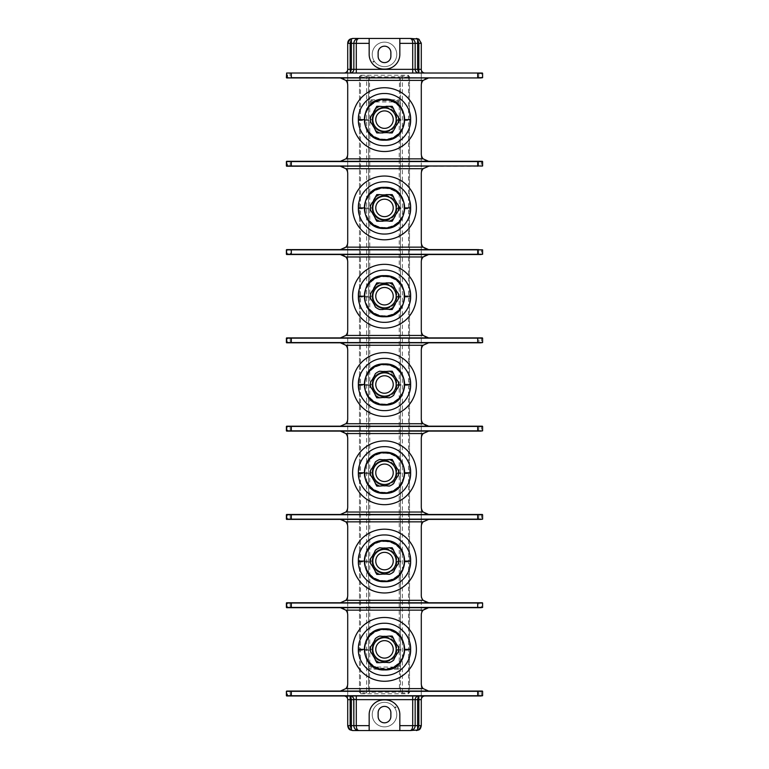 <?xml version="1.0" encoding="UTF-8"?>
<svg xmlns="http://www.w3.org/2000/svg" width="769" height="769" viewBox="0 0 769 769"><rect width="100%" height="100%" fill="white"/><g stroke="black" fill="none" stroke-linecap="round" stroke-linejoin="round"><path stroke-width="0.58" stroke-dasharray="3.85 2.88" d="M370.571 298.728L372.513 301.429A13.073 13.073 0 0 0 373.984 303.976L375.359 307.014M372.234 290.826L372.513 290.99A13.073 13.073 0 0 1 373.984 288.442L373.705 288.279M385.971 282.896L385.971 283.223A13.073 13.073 0 0 0 383.029 283.223L379.713 282.896M389.287 309.523L385.971 309.196A13.073 13.073 0 0 1 383.029 309.196L383.029 309.523M372.83 296.209A11.67 11.67 0 0 0 384.5 307.879A11.67 11.67 0 0 0 396.17 296.209A11.67 11.67 0 0 0 384.5 284.54A11.67 11.67 0 0 0 372.83 296.209A11.67 11.67 0 0 0 384.5 307.879A11.67 11.67 0 0 0 396.17 296.209A11.67 11.67 0 0 0 384.5 284.54A11.67 11.67 0 0 0 372.83 296.209A11.67 11.67 0 0 0 384.5 307.879A11.67 11.67 0 0 0 396.17 296.209A11.67 11.67 0 0 0 384.5 284.54A11.67 11.67 0 0 0 372.83 296.209M398.429 293.7L396.487 290.99A13.073 13.073 0 0 0 395.016 288.442L393.641 285.405M396.766 301.592L396.487 301.429A13.073 13.073 0 0 1 395.016 303.976L395.295 304.139M352.615 296.209A31.885 31.885 0 0 0 384.5 328.094A31.885 31.885 0 0 0 416.385 296.209A31.885 31.885 0 0 0 384.5 264.325A31.885 31.885 0 0 0 352.615 296.209M286.645 77.938L340.359 77.938A7.354 7.354 0 0 1 347.713 85.292L347.713 69.354A3.682 3.682 0 0 1 344.031 73.026L482.355 73.026L478.674 73.026L481.375 73.276L481.375 77.688L478.924 77.688L482.355 77.938L428.641 77.938A7.354 7.354 0 0 0 421.287 85.292L421.287 69.354A3.682 3.682 0 0 0 424.969 73.026M290.326 166.229L286.577 165.979L290.076 165.979L290.326 161.317L286.395 161.567L290.076 161.567L286.577 161.567L286.645 166.229L340.359 166.229A7.354 7.354 0 0 1 347.713 173.583L347.713 153.963A7.354 7.354 0 0 1 340.359 161.317L286.645 161.317L287.846 161.317L287.625 165.979L286.395 165.979L286.645 161.317M478.674 254.52L478.674 249.608L482.605 249.858L478.924 249.858L481.375 249.858L481.375 254.27L478.924 254.27L482.355 254.52L340.359 254.52A7.354 7.354 0 0 1 347.713 261.873L347.713 242.254A7.354 7.354 0 0 1 340.359 249.608L286.645 249.608L290.076 249.858L286.577 249.858L286.577 254.27L290.076 254.27L286.395 254.27L286.645 249.608M286.645 342.811L340.359 342.811A7.354 7.354 0 0 1 347.713 350.164L347.713 330.545A7.354 7.354 0 0 1 340.359 337.899L286.645 337.899L287.625 338.149L287.625 342.561L286.395 342.561L286.395 338.149L286.577 342.561L290.076 342.561L287.846 342.811L290.326 342.811L290.076 338.149L286.645 337.899M286.645 431.101L340.359 431.101A7.354 7.354 0 0 1 347.713 438.455L347.713 418.836A7.354 7.354 0 0 1 340.359 426.189L286.645 426.189L287.625 426.439L287.625 430.851L286.395 430.851L286.395 426.439L286.577 430.851L290.076 430.851L287.846 431.101L290.326 431.101L290.076 426.439L286.645 426.189M286.645 519.392L340.359 519.392A7.354 7.354 0 0 1 347.713 526.746L347.713 507.127A7.354 7.354 0 0 1 340.359 514.48L286.645 514.48L287.625 514.73L287.625 519.142L286.395 519.142L286.395 514.73L286.577 519.142L290.076 519.142L287.846 519.392L290.326 519.392L290.076 514.73L286.645 514.48M286.645 607.683L340.359 607.683A7.354 7.354 0 0 1 347.713 615.037L347.713 595.417A7.354 7.354 0 0 1 340.359 602.771L286.645 602.771L287.625 603.021L287.625 607.433L286.395 607.433L286.395 603.021L286.577 607.433L290.076 607.433L287.846 607.683L290.326 607.683L290.076 603.021L286.645 602.771M286.645 695.974L344.031 695.974A3.682 3.682 0 0 1 347.713 699.646L347.713 683.708A7.354 7.354 0 0 1 340.359 691.062L286.645 691.062L287.625 691.312L287.625 695.724L286.395 695.724L286.395 691.312L286.577 695.724L290.076 695.724L287.846 695.974L290.326 695.974L290.076 691.312L286.645 691.062M347.713 725.648L347.713 43.352A4.902 4.902 0 0 1 352.615 38.45L416.385 38.45A4.902 4.902 0 0 1 421.287 43.352L421.287 725.648A4.902 4.902 0 0 1 416.385 730.55L352.615 730.55A4.902 4.902 0 0 1 347.713 725.648M290.326 73.026L286.577 73.276L286.577 77.688L290.076 77.688L290.076 73.276L287.625 73.276L287.625 77.688L286.395 77.688L286.395 73.276L290.326 73.026L286.645 73.026L350.164 73.026M482.355 73.026L482.605 77.688L482.355 73.026L478.924 73.276L478.674 77.938L482.211 77.938M415.875 71.536L415.462 70.815M353.846 69.354L353.759 70.142M396.766 54.388A12.266 12.266 0 0 1 384.5 66.653A12.266 12.266 0 0 1 372.234 54.388A12.266 12.266 0 0 1 384.5 42.132A12.266 12.266 0 0 1 396.766 54.388A12.266 12.266 0 0 1 384.5 66.653A12.266 12.266 0 0 1 372.234 54.388A12.266 12.266 0 0 1 384.5 42.132A12.266 12.266 0 0 1 396.766 54.388M368.562 77.948L369.543 78.034L369.783 76.813L368.562 77.544A1.23 1.221 -0 0 1 369.783 76.323L360.709 76.044L359.488 77.285L360.469 77.285L360.709 75.237L359.488 76.467L359.488 692.533L360.709 693.763L408.291 693.763L409.512 692.533L409.512 76.467L408.291 75.237L408.531 77.265L409.512 77.285L409.512 692.533M360.709 75.237L408.291 75.237M396.766 714.612A12.266 12.266 0 0 0 384.5 702.347A12.266 12.266 0 0 0 372.234 714.612A12.266 12.266 0 0 0 384.5 726.868A12.266 12.266 0 0 0 396.766 714.612A12.266 12.266 0 0 0 384.5 702.347A12.266 12.266 0 0 0 372.234 714.612A12.266 12.266 0 0 0 384.5 726.868A12.266 12.266 0 0 0 396.766 714.612M482.355 695.974L424.969 695.974A3.682 3.682 0 0 0 421.287 699.646L421.287 683.708A7.354 7.354 0 0 0 428.641 691.062L482.355 691.062L482.355 695.974L482.605 691.312L478.924 691.312L482.355 691.062M352.615 649.372A31.885 31.885 0 0 0 384.5 681.257A31.885 31.885 0 0 0 416.385 649.372A31.885 31.885 0 0 0 384.5 617.488A31.885 31.885 0 0 0 352.615 649.372M482.355 607.683L478.924 607.433L478.924 603.021L481.375 603.021L481.375 607.433L478.674 607.683L482.605 607.433L482.355 602.771L478.674 602.771L482.423 603.021L482.355 607.683L428.641 607.683A7.354 7.354 0 0 0 421.287 615.037L421.287 595.417A7.354 7.354 0 0 0 428.641 602.771L482.211 602.771M287.846 602.771L290.326 602.771L287.846 602.771M482.211 514.48L428.641 514.48A7.354 7.354 0 0 1 421.287 507.127L421.287 526.746A7.354 7.354 0 0 1 428.641 519.392L482.355 519.392L482.605 514.73L482.605 519.142L478.924 519.142L482.355 519.392M482.211 426.189L428.641 426.189A7.354 7.354 0 0 1 421.287 418.836L421.287 438.455A7.354 7.354 0 0 1 428.641 431.101L482.355 431.101L482.605 426.439L482.605 430.851L478.924 430.851L482.355 431.101M482.211 337.899L428.641 337.899A7.354 7.354 0 0 1 421.287 330.545L421.287 350.164A7.354 7.354 0 0 1 428.641 342.811L482.355 342.811L482.605 338.149L482.423 342.561L478.674 342.811L482.211 342.811M482.605 254.27L482.355 249.608L428.641 249.608A7.354 7.354 0 0 1 421.287 242.254L421.287 261.873A7.354 7.354 0 0 1 428.641 254.52M482.211 161.317L428.641 161.317A7.354 7.354 0 0 1 421.287 153.963L421.287 173.583A7.354 7.354 0 0 1 428.641 166.229L482.355 166.229L478.674 166.229L482.605 165.979L482.605 161.567L482.605 165.979L478.924 165.979L482.211 166.229M399.832 38.45L399.832 54.388A14.717 14.717 0 0 1 385.115 69.104L383.885 69.104A14.717 14.717 0 0 1 369.168 54.388L369.168 38.45M390.873 56.233L390.873 52.552A6.373 6.373 0 0 0 384.5 46.178A6.373 6.373 0 0 0 378.127 52.552L378.127 56.233A6.373 6.373 0 0 0 384.5 62.606A6.373 6.373 0 0 0 390.873 56.233M415.154 699.646L415.241 698.858M369.168 730.55L369.168 714.612A14.717 14.717 0 0 1 383.885 699.896L385.115 699.896A14.717 14.717 0 0 1 399.832 714.612L399.832 730.55M353.125 697.464L353.538 698.185M378.127 712.767L378.127 716.448A6.373 6.373 0 0 0 384.5 722.822A6.373 6.373 0 0 0 390.873 716.448L390.873 712.767A6.373 6.373 0 0 0 384.5 706.394A6.373 6.373 0 0 0 378.127 712.767M481.154 691.062L481.375 695.724L478.924 695.724L478.674 691.062L482.211 691.062M287.846 691.062L290.326 691.062L287.846 691.062M340.359 607.683L428.641 607.683M352.615 561.082A31.885 31.885 0 0 0 384.5 592.966A31.885 31.885 0 0 0 416.385 561.082A31.885 31.885 0 0 0 384.5 529.197A31.885 31.885 0 0 0 352.615 561.082M287.846 514.48L290.326 514.48L287.846 514.48M428.641 514.48L340.359 514.48M482.355 514.48L481.375 514.73L481.375 519.142L478.674 519.392L482.211 519.392M352.615 472.791A31.885 31.885 0 0 0 384.5 504.675A31.885 31.885 0 0 0 416.385 472.791A31.885 31.885 0 0 0 384.5 440.906A31.885 31.885 0 0 0 352.615 472.791M287.846 426.189L290.326 426.189L287.846 426.189M482.355 426.189L481.375 426.439L481.375 430.851L478.674 431.101L482.211 431.101M352.615 384.5A31.885 31.885 0 0 0 384.5 416.385A31.885 31.885 0 0 0 416.385 384.5A31.885 31.885 0 0 0 384.5 352.615A31.885 31.885 0 0 0 352.615 384.5M287.846 337.899L290.326 337.899L287.846 337.899M428.641 337.899L340.359 337.899M482.355 337.899L481.375 338.149L481.375 342.561L478.924 342.561L478.924 338.149L481.154 337.899M340.359 342.811L428.641 342.811M482.605 342.561L478.674 342.811M372.83 384.5A11.67 11.67 0 0 1 384.5 372.83A11.67 11.67 0 0 1 396.17 384.5A11.67 11.67 0 0 0 384.5 372.83A11.67 11.67 0 0 0 372.83 384.5A11.67 11.67 0 0 0 384.5 396.17A11.67 11.67 0 0 0 396.17 384.5A11.67 11.67 0 0 0 384.5 372.83A11.67 11.67 0 0 0 372.83 384.5A11.67 11.67 0 0 0 384.5 396.17A11.67 11.67 0 0 0 396.17 384.5A11.67 11.67 0 0 1 384.5 396.17A11.67 11.67 0 0 1 372.83 384.5M370.571 387.018L372.513 389.72A13.073 13.073 0 0 0 373.984 392.267L375.359 395.304M375.359 373.696L373.984 376.733A13.073 13.073 0 0 0 372.513 379.28L370.571 381.982M389.287 371.187L385.971 371.514A13.073 13.073 0 0 0 383.029 371.514L379.713 371.187M389.287 397.813L385.971 397.486A13.073 13.073 0 0 1 383.029 397.486L379.713 397.813M398.429 381.982L396.487 379.28A13.073 13.073 0 0 0 395.016 376.733L393.641 373.696M393.641 395.304L395.016 392.267A13.073 13.073 0 0 0 396.487 389.72L398.429 387.018M372.83 472.791A11.67 11.67 0 0 1 384.5 461.121A11.67 11.67 0 0 1 396.17 472.791A11.67 11.67 0 0 0 384.5 461.121A11.67 11.67 0 0 0 372.83 472.791A11.67 11.67 0 0 0 384.5 484.46A11.67 11.67 0 0 0 396.17 472.791A11.67 11.67 0 0 0 384.5 461.121A11.67 11.67 0 0 0 372.83 472.791A11.67 11.67 0 0 0 384.5 484.46A11.67 11.67 0 0 0 396.17 472.791A11.67 11.67 0 0 1 384.5 484.46A11.67 11.67 0 0 1 372.83 472.791M370.571 475.3L372.513 478.01A13.073 13.073 0 0 0 373.984 480.558L375.359 483.595M375.359 461.986L373.984 465.024A13.073 13.073 0 0 0 372.513 467.571L370.571 470.272M389.287 459.478L385.971 459.804A13.073 13.073 0 0 0 383.029 459.804L379.713 459.478M389.287 486.104L385.971 485.777A13.073 13.073 0 0 1 383.029 485.777L379.713 486.104M398.429 470.272L396.487 467.571A13.073 13.073 0 0 0 395.016 465.024L393.641 461.986M393.641 483.595L395.016 480.558A13.073 13.073 0 0 0 396.487 478.01L398.429 475.3M340.359 519.392L428.641 519.392M372.83 561.082A11.67 11.67 0 0 1 384.5 549.402A11.67 11.67 0 0 1 396.17 561.082A11.67 11.67 0 0 0 384.5 549.402A11.67 11.67 0 0 0 372.83 561.082A11.67 11.67 0 0 0 384.5 572.751A11.67 11.67 0 0 0 396.17 561.082A11.67 11.67 0 0 0 384.5 549.402A11.67 11.67 0 0 0 372.83 561.082A11.67 11.67 0 0 0 384.5 572.751A11.67 11.67 0 0 0 396.17 561.082A11.67 11.67 0 0 1 384.5 572.751A11.67 11.67 0 0 1 372.83 561.082M370.571 563.59L372.513 566.301A13.073 13.073 0 0 0 373.984 568.849L375.359 571.886M375.359 550.277L373.984 553.315A13.073 13.073 0 0 0 372.513 555.862L370.571 558.563M389.287 547.768L385.971 548.095A13.073 13.073 0 0 0 383.029 548.095L379.713 547.768M389.287 574.395L385.971 574.068A13.073 13.073 0 0 1 383.029 574.068L379.713 574.395M398.429 558.563L396.487 555.862A13.073 13.073 0 0 0 395.016 553.315L393.641 550.277M393.641 571.886L395.016 568.849A13.073 13.073 0 0 0 396.487 566.301L398.429 563.59M287.846 254.52L290.326 254.52L290.326 249.608L287.625 249.858L287.846 254.52M286.645 254.52L340.359 254.52M428.641 249.608L340.359 249.608M352.615 207.918A31.885 31.885 0 0 0 384.5 239.803A31.885 31.885 0 0 0 416.385 207.918A31.885 31.885 0 0 0 384.5 176.034A31.885 31.885 0 0 0 352.615 207.918M478.674 166.229L478.674 161.317L481.375 161.567L481.154 166.229M428.641 161.317L340.359 161.317M352.615 119.628A31.885 31.885 0 0 0 384.5 151.512A31.885 31.885 0 0 0 416.385 119.628A31.885 31.885 0 0 0 384.5 87.743A31.885 31.885 0 0 0 352.615 119.628M286.395 77.688L290.326 77.938M482.355 77.938L478.674 77.938M340.359 77.938L428.641 77.938M372.83 119.628A11.67 11.67 0 0 1 384.5 107.958A11.67 11.67 0 0 1 396.17 119.628A11.67 11.67 0 0 0 384.5 107.958A11.67 11.67 0 0 0 372.83 119.628A11.67 11.67 0 0 0 384.5 131.307A11.67 11.67 0 0 0 396.17 119.628A11.67 11.67 0 0 0 384.5 107.958A11.67 11.67 0 0 0 372.83 119.628A11.67 11.67 0 0 0 384.5 131.307A11.67 11.67 0 0 0 396.17 119.628A11.67 11.67 0 0 1 384.5 131.307A11.67 11.67 0 0 1 372.83 119.628M370.571 122.146L372.513 124.847A13.073 13.073 0 0 0 373.984 127.394L375.359 130.432M372.234 114.245L372.513 114.408A13.073 13.073 0 0 1 373.984 111.861L373.705 111.697M385.971 106.314L385.971 106.641A13.073 13.073 0 0 0 383.029 106.641L379.713 106.314M389.287 132.941L385.971 132.614A13.073 13.073 0 0 1 383.029 132.614L383.029 132.941M398.429 117.119L396.487 114.408A13.073 13.073 0 0 0 395.016 111.861L393.641 108.823M396.766 125.011L396.487 124.847A13.073 13.073 0 0 1 395.016 127.394L395.295 127.558M340.359 166.229L428.641 166.229M372.83 207.918A11.67 11.67 0 0 1 384.5 196.249A11.67 11.67 0 0 1 396.17 207.918A11.67 11.67 0 0 0 384.5 196.249A11.67 11.67 0 0 0 372.83 207.918A11.67 11.67 0 0 0 384.5 219.598A11.67 11.67 0 0 0 396.17 207.918A11.67 11.67 0 0 0 384.5 196.249A11.67 11.67 0 0 0 372.83 207.918A11.67 11.67 0 0 0 384.5 219.598A11.67 11.67 0 0 0 396.17 207.918A11.67 11.67 0 0 1 384.5 219.598A11.67 11.67 0 0 1 372.83 207.918M370.571 210.437L372.513 213.138A13.073 13.073 0 0 0 373.984 215.685L375.359 218.723M372.234 202.535L372.513 202.699A13.073 13.073 0 0 1 373.984 200.151L373.705 199.988M385.971 194.605L385.971 194.932A13.073 13.073 0 0 0 383.029 194.932L379.713 194.605M389.287 221.232L385.971 220.905A13.073 13.073 0 0 1 383.029 220.905L383.029 221.232M398.429 205.41L396.487 202.699A13.073 13.073 0 0 0 395.016 200.151L393.641 197.114M396.766 213.301L396.487 213.138A13.073 13.073 0 0 1 395.016 215.685L395.295 215.849M372.83 649.372A11.67 11.67 0 0 1 384.5 637.693A11.67 11.67 0 0 1 396.17 649.372A11.67 11.67 0 0 0 384.5 637.693A11.67 11.67 0 0 0 372.83 649.372A11.67 11.67 0 0 0 384.5 661.042A11.67 11.67 0 0 0 396.17 649.372A11.67 11.67 0 0 0 384.5 637.693A11.67 11.67 0 0 0 372.83 649.372A11.67 11.67 0 0 0 384.5 661.042A11.67 11.67 0 0 0 396.17 649.372A11.67 11.67 0 0 1 384.5 661.042A11.67 11.67 0 0 1 372.83 649.372M370.571 651.881L372.513 654.592A13.073 13.073 0 0 0 373.984 657.139L375.359 660.177M375.359 638.568L373.984 641.606A13.073 13.073 0 0 0 372.513 644.153L370.571 646.854M389.287 636.059L385.971 636.386A13.073 13.073 0 0 0 383.029 636.386L379.713 636.059M389.287 662.686L385.971 662.359A13.073 13.073 0 0 1 383.029 662.359L379.713 662.686M398.429 646.854L396.487 644.153A13.073 13.073 0 0 0 395.016 641.606L393.641 638.568M393.641 660.177L395.016 657.139A13.073 13.073 0 0 0 396.487 654.592L398.429 651.881M360.709 693.763L360.469 691.735L359.488 691.716L360.709 692.956L366.592 692.956L369.783 692.677L369.543 690.966L368.562 691.052L369.783 692.187L399.217 692.187L400.438 691.052L399.457 690.966L399.217 692.677L402.408 692.956L408.291 692.956L409.512 691.716L408.531 691.716L408.291 693.763M409.512 76.467L409.512 77.285L408.291 76.044L399.217 76.323L399.457 78.034L400.438 77.948L399.217 76.813L369.783 76.813L369.783 76.323M359.488 692.533L359.488 76.467M359.488 77.179L360.469 77.265L360.469 691.735L359.488 691.821M360.469 691.735L366.592 691.735L366.592 77.265L368.562 77.544L368.562 691.456A1.23 1.221 -0 0 0 369.783 692.677M366.592 692.956L366.592 691.735L368.562 691.052M371.014 101.96L369.783 103.19L369.783 665.81L368.562 665.81L368.562 690.947L369.543 690.947L369.543 668.742L371.014 669.241L371.014 668.261L397.986 668.261L400.438 665.81L400.438 103.19L397.986 100.739L371.014 100.739L368.562 103.19L368.562 665.81L371.014 668.261L371.014 667.04L397.986 667.04L399.217 665.81L399.217 103.19L397.986 101.96L371.014 101.96L371.014 99.759L369.543 100.258L368.562 103.19L368.562 78.053L400.438 77.948M368.562 666.858L369.543 668.742M397.986 667.04L397.986 669.241L399.457 668.742L400.438 666.858L400.438 690.947L399.457 690.947L399.457 668.742M397.986 669.241L371.014 669.241M400.438 691.052L400.438 77.544L400.438 103.19L399.217 103.19M400.438 665.81L400.438 666.858L400.438 665.81L399.217 665.81M402.408 692.956L402.408 691.735L400.438 691.456A1.23 1.221 180 0 1 399.217 692.677M409.512 691.821L402.408 691.735L402.408 77.265L400.438 77.544A1.23 1.221 180 0 0 399.217 76.323M408.531 691.735L408.531 77.265L409.512 77.179M400.438 102.142L399.457 100.258L397.986 99.759L371.014 99.759M384.5 106.997C392.2 107.766 396.41 111.976 397.131 119.628C396.41 127.289 392.2 131.499 384.5 132.258C391.815 131.595 396.016 127.673 397.102 120.483C396.794 112.37 392.594 107.881 384.5 106.997C376.406 107.881 372.206 112.37 371.898 120.483C372.984 127.673 377.185 131.595 384.5 132.258C376.8 131.499 372.59 127.289 371.869 119.628C372.59 111.976 376.8 107.766 384.5 106.997M397.102 120.483L410.608 120.483C410.819 133.008 398.9 146.062 384.5 145.745C370.091 146.062 358.181 132.999 358.392 120.483L371.898 120.483M410.608 120.483C411.665 107.17 399.486 93.203 384.5 93.51C369.514 93.203 357.335 107.17 358.392 120.483M384.5 195.288C392.2 196.057 396.41 200.267 397.131 207.918C396.41 215.58 392.2 219.78 384.5 220.549C391.815 219.886 396.016 215.964 397.102 208.774C396.794 200.661 392.594 196.162 384.5 195.288C376.406 196.172 372.206 200.661 371.898 208.774C372.984 215.964 377.185 219.886 384.5 220.549C376.8 219.78 372.59 215.58 371.869 207.918C372.59 200.267 376.8 196.057 384.5 195.288M397.102 208.774L410.608 208.774C410.819 221.299 398.9 234.353 384.5 234.036C370.091 234.353 358.181 221.289 358.392 208.774L371.898 208.774M410.608 208.774C411.665 195.461 399.486 181.494 384.5 181.801C369.514 181.494 357.335 195.461 358.392 208.774M384.5 283.578C392.2 284.347 396.41 288.558 397.131 296.209C396.41 303.861 392.2 308.071 384.5 308.84C391.815 308.177 396.016 304.255 397.102 297.065C396.794 288.952 392.594 284.453 384.5 283.578C376.406 284.453 372.206 288.952 371.898 297.065C372.984 304.255 377.185 308.177 384.5 308.84C376.8 308.071 372.59 303.861 371.869 296.209C372.59 288.558 376.8 284.347 384.5 283.578M397.102 297.065L410.608 297.065C410.819 309.59 398.9 322.644 384.5 322.326C370.091 322.644 358.181 309.58 358.392 297.065L371.898 297.065M410.608 297.065C411.665 283.751 399.486 269.784 384.5 270.092C369.514 269.784 357.335 283.751 358.392 297.065M384.5 371.869C392.2 372.638 396.41 376.848 397.131 384.5C396.41 392.152 392.2 396.362 384.5 397.131C391.815 396.468 396.016 392.546 397.102 385.356C396.794 377.243 392.594 372.744 384.5 371.869C376.406 372.744 372.206 377.243 371.898 385.356C372.984 392.546 377.185 396.468 384.5 397.131C376.8 396.362 372.59 392.152 371.869 384.5C372.59 376.848 376.8 372.638 384.5 371.869M397.102 385.356L410.608 385.356C410.819 397.881 398.9 410.934 384.5 410.617C370.091 410.934 358.181 397.871 358.392 385.356L371.898 385.356M410.608 385.356C411.665 372.042 399.486 358.075 384.5 358.383C369.514 358.075 357.335 372.042 358.392 385.356M384.5 460.16C392.2 460.929 396.41 465.139 397.131 472.791C396.41 480.442 392.2 484.653 384.5 485.422C391.815 484.758 396.016 480.836 397.102 473.646C396.794 465.533 392.594 461.035 384.5 460.16C376.406 461.035 372.206 465.533 371.898 473.646C372.984 480.836 377.185 484.758 384.5 485.422C376.8 484.653 372.59 480.442 371.869 472.791C372.59 465.139 376.8 460.929 384.5 460.16M397.102 473.646L410.608 473.646C410.819 486.171 398.9 499.225 384.5 498.908C370.091 499.225 358.181 486.162 358.392 473.646L371.898 473.646M410.608 473.646C411.665 460.333 399.486 446.366 384.5 446.674C369.514 446.366 357.335 460.333 358.392 473.646M384.5 548.451C392.2 549.22 396.41 553.42 397.131 561.082C396.41 568.733 392.2 572.943 384.5 573.712C391.815 573.049 396.016 569.127 397.102 561.937C396.794 553.824 392.594 549.326 384.5 548.451C376.406 549.326 372.206 553.824 371.898 561.937C372.984 569.127 377.185 573.049 384.5 573.712C376.8 572.943 372.59 568.733 371.869 561.082C372.59 553.42 376.8 549.22 384.5 548.451M397.102 561.937L410.608 561.937C410.819 574.462 398.9 587.516 384.5 587.199C370.091 587.516 358.181 574.453 358.392 561.937L371.898 561.937M410.608 561.937C411.665 548.624 399.486 534.657 384.5 534.964C369.514 534.657 357.335 548.624 358.392 561.937M384.5 636.742C392.2 637.501 396.41 641.711 397.131 649.372C396.41 657.024 392.2 661.234 384.5 662.003C391.815 661.34 396.016 657.418 397.102 650.228C396.794 642.115 392.594 637.616 384.5 636.742C376.406 637.616 372.206 642.115 371.898 650.228C372.984 657.418 377.185 661.34 384.5 662.003C376.8 661.234 372.59 657.024 371.869 649.372C372.59 641.711 376.8 637.501 384.5 636.742M397.102 650.228L410.608 650.228C410.819 662.753 398.9 675.807 384.5 675.49C370.091 675.807 358.181 662.743 358.392 650.228L371.898 650.228M410.608 650.228C411.665 636.915 399.486 622.948 384.5 623.255C369.514 622.948 357.335 636.915 358.392 650.228M384.5 276.667A19.542 19.542 0 0 1 404.042 296.209A19.542 19.542 0 0 1 384.5 315.751A19.542 19.542 0 0 1 364.958 296.209A19.542 19.542 0 0 1 384.5 276.667M482.355 602.771L481.154 602.771M478.674 695.974L482.211 695.974M478.674 607.683L482.211 607.683M384.5 364.958A19.542 19.542 0 0 1 404.042 384.5A19.542 19.542 0 0 1 384.5 404.042A19.542 19.542 0 0 1 364.958 384.5A19.542 19.542 0 0 1 384.5 364.958M478.674 431.101L478.924 426.439L481.154 426.189M384.5 453.249A19.542 19.542 0 0 1 404.042 472.791A19.542 19.542 0 0 1 384.5 492.333A19.542 19.542 0 0 1 364.958 472.791A19.542 19.542 0 0 1 384.5 453.249M478.674 519.392L478.924 514.73L481.154 514.48M384.5 541.53A19.542 19.542 0 0 1 404.042 561.082A19.542 19.542 0 0 1 384.5 580.624A19.542 19.542 0 0 1 364.958 561.082A19.542 19.542 0 0 1 384.5 541.53M482.211 73.026L478.674 73.026M384.5 100.085A19.542 19.542 0 0 1 404.042 119.628A19.542 19.542 0 0 1 384.5 139.179A19.542 19.542 0 0 1 364.958 119.628A19.542 19.542 0 0 1 384.5 100.085M384.5 188.376A19.542 19.542 0 0 1 404.042 207.918A19.542 19.542 0 0 1 384.5 227.47A19.542 19.542 0 0 1 364.958 207.918A19.542 19.542 0 0 1 384.5 188.376M482.211 254.52L482.211 249.608M481.154 249.608L482.605 249.858M384.5 629.821A19.542 19.542 0 0 1 404.042 649.372A19.542 19.542 0 0 1 384.5 668.915A19.542 19.542 0 0 1 364.958 649.372A19.542 19.542 0 0 1 384.5 629.821M368.562 77.544L368.562 691.456M369.543 690.956L399.457 690.956M408.531 77.265L402.408 77.265L402.408 76.044M399.457 100.258L399.457 78.044M369.543 100.258L369.543 78.044M369.783 103.19L368.562 103.19M397.986 101.96L397.986 99.759M369.783 665.81L371.014 667.04M360.469 77.265L366.592 77.265L366.592 76.044M363.948 119.628L371.869 119.628M397.131 119.628L405.052 119.628M363.948 207.918L371.869 207.918M397.131 207.918L405.052 207.918M363.948 296.209L371.869 296.209M397.131 296.209L405.052 296.209M363.948 384.5L371.869 384.5M397.131 384.5L405.052 384.5M363.948 472.791L371.869 472.791M397.131 472.791L405.052 472.791M363.948 561.082L371.869 561.082M397.131 561.082L405.052 561.082M363.948 649.372L371.869 649.372M397.131 649.372L405.052 649.372M416.183 71.892L416.875 72.459M352.817 697.108L352.125 696.541"/><path stroke-width="1.15" d="M379.713 309.523L383.029 309.523L379.713 309.523A14.15 14.15 0 0 1 375.359 307.014L373.984 303.976A13.073 13.073 0 0 1 372.513 301.429L370.571 298.728A14.15 14.15 0 0 1 370.571 293.7L372.234 290.826L370.571 293.7M373.705 288.279L375.359 285.405A14.15 14.15 0 0 1 379.713 282.896L376.81 282.896L373.984 288.442A13.073 13.073 0 0 0 372.513 290.99L372.234 290.826M375.359 285.405L376.81 282.896L383.029 283.223A13.073 13.073 0 0 1 385.971 283.223L389.287 282.896A14.15 14.15 0 0 1 393.641 285.405L395.016 288.442A13.073 13.073 0 0 1 396.487 290.99L398.429 293.7A14.15 14.15 0 0 1 398.429 298.728L396.766 301.592L398.429 298.728M395.295 304.139L393.641 307.014A14.15 14.15 0 0 1 389.287 309.523L392.19 309.523L395.016 303.976A13.073 13.073 0 0 0 396.487 301.429L396.766 301.592M393.641 307.014L392.19 309.523L385.971 309.196A13.073 13.073 0 0 1 383.029 309.196L383.029 309.523M389.287 282.896L392.19 282.896L393.641 285.405L392.19 282.896L385.971 282.896M352.615 296.209A31.885 31.885 0 0 0 384.5 328.094A31.885 31.885 0 0 0 416.385 296.209A31.885 31.885 0 0 0 384.5 264.325A31.885 31.885 0 0 0 352.615 296.209M340.359 254.52L345.839 256.971A7.354 7.354 0 0 1 347.713 261.873L347.713 330.545A7.354 7.354 0 0 1 345.839 335.447L340.359 337.899M428.641 337.899L423.161 335.447A7.354 7.354 0 0 1 421.287 330.545L421.287 261.873A7.354 7.354 0 0 1 423.161 256.971L428.641 254.52M340.359 77.938L345.839 80.389A7.354 7.354 0 0 1 347.713 85.292L347.713 153.963A7.354 7.354 0 0 1 345.839 158.866L340.359 161.317M340.359 166.229L345.839 168.68A7.354 7.354 0 0 1 347.713 173.583L347.713 242.254A7.354 7.354 0 0 1 345.839 247.157L340.359 249.608M340.359 342.811L345.839 345.262A7.354 7.354 0 0 1 347.713 350.164L347.713 418.836A7.354 7.354 0 0 1 345.839 423.738L340.359 426.189L428.641 426.189L423.161 423.738A7.354 7.354 0 0 1 421.287 418.836L421.287 350.164A7.354 7.354 0 0 1 423.161 345.262L428.641 342.811M428.641 514.48L423.161 512.029A7.354 7.354 0 0 1 421.287 507.127L421.287 438.455A7.354 7.354 0 0 1 423.161 433.553L428.641 431.101L340.359 431.101L345.839 433.553A7.354 7.354 0 0 1 347.713 438.455L347.713 507.127A7.354 7.354 0 0 1 345.839 512.029L340.359 514.48M340.359 519.392L345.839 521.843A7.354 7.354 0 0 1 347.713 526.746L347.713 595.417A7.354 7.354 0 0 1 345.839 600.32L340.359 602.771L428.641 602.771L423.161 600.32A7.354 7.354 0 0 1 421.287 595.417L421.287 526.746A7.354 7.354 0 0 1 423.161 521.843L428.641 519.392M340.359 607.683L345.839 610.134A7.354 7.354 0 0 1 347.713 615.037L347.713 683.708A7.354 7.354 0 0 1 345.839 688.611L340.359 691.062L428.641 691.062L423.161 688.611A7.354 7.354 0 0 1 421.287 683.708L421.287 615.037A7.354 7.354 0 0 1 423.161 610.134L428.641 607.683M347.713 725.648L350.164 725.648L351.395 729.896L352.615 730.55L350.164 729.896L347.713 725.648L347.713 699.646A3.682 3.682 0 0 0 344.031 695.974L350.164 695.974A3.682 3.682 0 0 1 353.846 699.646L353.846 725.648L353.75 698.829M350.587 73.007L350.164 69.354L347.713 69.354A3.682 3.682 0 0 1 344.031 73.026A3.682 3.682 0 0 0 347.713 69.354L347.713 43.352L350.164 39.104L352.615 38.45L351.395 39.104L350.164 43.352L347.713 43.352M481.154 73.026L482.605 73.276L482.605 77.688L482.605 73.276L482.605 77.688L477.693 77.688L477.693 73.276L482.605 73.276M287.846 73.026L482.355 73.026M412.963 39.267A4.902 4.902 0 0 1 415.154 43.352L417.605 43.352L417.605 69.354L418.836 73.026L418.836 69.354L421.287 69.354A3.682 3.682 0 0 0 424.969 73.026A3.682 3.682 0 0 1 421.287 69.354L421.287 43.352L418.836 43.352L417.605 39.104L418.836 39.104L421.287 43.352M412.828 39.181A4.902 4.902 0 0 0 410.252 38.45C413.376 38.892 415.01 40.526 415.154 43.352L415.154 69.354L415.154 43.352L412.703 43.352C412.636 40.526 411.819 38.892 410.252 38.45L418.836 39.104L421.287 43.295M417.163 72.632L415.875 71.536M415.827 71.469L415.308 70.412M415.462 70.815L415.222 70.056M415.173 69.691L415.25 70.171M412.703 73.026L412.703 69.354L415.154 69.354A3.682 3.682 0 0 0 418.836 73.026A3.682 3.682 0 0 1 415.154 69.354L418.836 69.354L418.836 43.352L417.605 43.352L417.605 39.104L416.385 38.45L418.836 39.104M353.846 69.354L351.395 69.354L350.164 73.026A3.682 3.682 0 0 0 353.846 69.354L353.846 43.352L353.846 69.354L412.703 69.354L412.703 43.352L399.832 43.352L399.832 38.45L410.252 38.45L352.615 38.45L350.164 39.104C348.626 39.94 347.809 41.334 347.713 43.295M353.5 70.911L353.077 71.604M352.808 71.911L351.798 72.651M353.846 43.352A4.902 4.902 0 0 1 354.057 41.93A4.902 4.902 0 0 0 353.846 43.352C353.99 40.526 355.624 38.892 358.748 38.45L358.748 38.45C357.181 38.892 356.364 40.526 356.297 43.352L350.164 43.352L350.164 69.354L351.395 69.354L351.395 39.104L350.164 39.104M421.287 725.648L418.836 729.896L416.385 730.55L417.605 729.896L418.836 725.648L421.287 725.648L421.287 699.646A3.682 3.682 0 0 1 424.969 695.974L350.164 695.974L350.164 725.648L351.395 725.648L351.395 729.896L350.164 729.896L352.615 730.55L410.252 730.55A4.902 4.902 0 0 0 413.261 729.512M418.413 695.993L417.605 699.646L417.605 729.896L418.836 729.896L410.252 730.55C411.809 730.117 412.626 728.483 412.703 725.648L415.154 725.648C415.01 728.474 413.376 730.108 410.252 730.55M286.789 695.974L286.395 691.312L482.605 691.312L482.605 695.724L482.605 691.312L482.605 695.724L286.395 695.724L286.395 691.312L286.395 695.724M290.326 695.974L287.846 695.974M481.154 695.974L286.645 695.974M478.674 602.771L482.605 603.021L482.605 607.433L482.605 603.021L482.605 607.433L286.395 607.433L286.395 603.021L482.605 603.021M287.846 602.771L482.355 602.771M290.326 602.771L286.789 602.771M428.641 249.608L423.161 247.157A7.354 7.354 0 0 1 421.287 242.254L421.287 173.583A7.354 7.354 0 0 1 423.161 168.68L428.641 166.229M428.641 161.317L423.161 158.866A7.354 7.354 0 0 1 421.287 153.963L421.287 85.292A7.354 7.354 0 0 1 423.161 80.389L428.641 77.938M399.832 43.352L399.832 54.388A14.717 14.717 0 0 1 385.115 69.104L383.885 69.104A14.717 14.717 0 0 1 369.168 54.388L369.168 43.352L356.297 43.352L356.297 73.026M373.705 61.751L373.215 61.751L373.705 61.751M390.873 56.233L390.873 52.552A6.373 6.373 0 0 0 384.5 46.178A6.373 6.373 0 0 0 378.127 52.552L378.127 56.233A6.373 6.373 0 0 0 384.5 62.606A6.373 6.373 0 0 0 390.873 56.233M358.748 38.45A4.902 4.902 0 0 0 357.133 38.719A4.902 4.902 0 0 1 358.748 38.45L369.168 38.45L369.168 43.352M354.221 41.478A4.902 4.902 0 0 1 355.259 39.901A4.902 4.902 0 0 0 354.221 41.478M414.568 727.974A4.902 4.902 0 0 0 415.154 725.648L415.154 699.646L415.154 725.648L418.836 725.648L418.836 699.646L356.297 699.646L356.297 725.648C356.364 728.474 357.181 730.108 358.748 730.55C355.624 730.108 353.99 728.474 353.846 725.648A4.902 4.902 0 0 0 354.057 727.07A4.902 4.902 0 0 1 353.846 725.648L369.168 725.648L369.168 730.55L358.748 730.55A4.902 4.902 0 0 1 354.221 727.522A4.902 4.902 0 0 0 358.748 730.55M415.5 698.089L415.923 697.396M416.192 697.089L417.202 696.349M418.836 695.974A3.682 3.682 0 0 0 415.154 699.646A3.682 3.682 0 0 1 418.836 695.974L418.836 699.646L421.287 699.646M399.832 730.55L399.832 714.612A14.717 14.717 0 0 0 385.115 699.896L383.885 699.896A14.717 14.717 0 0 0 369.168 714.612L369.168 725.648M395.295 707.249L395.785 707.249L395.295 707.249M378.127 712.767L378.127 716.448A6.373 6.373 0 0 0 384.5 722.822A6.373 6.373 0 0 0 390.873 716.448L390.873 712.767A6.373 6.373 0 0 0 384.5 706.394A6.373 6.373 0 0 0 378.127 712.767M353.846 725.648L351.395 725.648L351.395 699.646L350.597 695.993M351.837 696.368L353.125 697.464M353.173 697.531L353.692 698.588M353.538 698.185L353.778 698.944M353.827 699.309L356.297 699.646L356.297 695.974M478.674 691.062L482.605 691.312M287.846 691.062L482.355 691.062M290.326 691.062L286.789 691.062M286.789 607.683L286.645 602.771L286.395 607.433M290.326 607.683L287.846 607.683M481.154 607.683L286.645 607.683M478.674 514.48L482.605 514.73L482.605 519.142L482.605 514.73L482.605 519.142L286.395 519.142L286.395 514.73L482.605 514.73M287.846 514.48L482.355 514.48M290.326 514.48L286.789 514.48M478.674 426.189L482.605 426.439L482.605 430.851L482.605 426.439L482.605 430.851L286.395 430.851L286.395 426.439L482.605 426.439M287.846 426.189L482.355 426.189M290.326 426.189L286.789 426.189M478.674 337.899L482.605 338.149L482.605 342.561L482.605 338.149L482.605 342.561L286.395 342.561L286.395 338.149L482.605 338.149M287.846 337.899L482.355 337.899M290.326 337.899L286.789 337.899M286.789 342.811L286.645 337.899L286.395 342.561M290.326 342.811L287.846 342.811M481.154 342.811L286.645 342.811M352.615 384.5A31.885 31.885 0 0 0 384.5 416.385A31.885 31.885 0 0 0 416.385 384.5A31.885 31.885 0 0 0 384.5 352.615A31.885 31.885 0 0 0 352.615 384.5M375.359 395.304L376.81 397.813L379.713 397.813L376.81 397.813L373.984 392.267A13.073 13.073 0 0 1 372.513 389.72L370.571 387.018A14.15 14.15 0 0 1 370.571 381.982L372.513 379.28A13.073 13.073 0 0 1 373.984 376.733L375.359 373.696A14.15 14.15 0 0 1 379.713 371.187L383.029 371.514A13.073 13.073 0 0 1 385.971 371.514L389.287 371.187A14.15 14.15 0 0 1 393.641 373.696L392.19 371.187L389.287 371.187L392.19 371.187L395.016 376.733A13.073 13.073 0 0 1 396.487 379.28L398.429 381.982A14.15 14.15 0 0 1 398.429 387.018L396.487 389.72A13.073 13.073 0 0 1 395.016 392.267L393.641 395.304A14.15 14.15 0 0 1 389.287 397.813L385.971 397.486A13.073 13.073 0 0 1 383.029 397.486L379.713 397.813A14.15 14.15 0 0 1 375.359 395.304M372.83 384.5A11.67 11.67 0 0 0 384.5 396.17A11.67 11.67 0 0 0 396.17 384.5A11.67 11.67 0 0 0 384.5 372.83A11.67 11.67 0 0 0 372.83 384.5M375.772 384.5A8.728 8.728 0 0 1 384.5 375.772A8.728 8.728 0 0 1 393.228 384.5A8.728 8.728 0 0 1 384.5 393.228A8.728 8.728 0 0 1 375.772 384.5M286.789 431.101L286.645 426.189L286.395 430.851M290.326 431.101L287.846 431.101M481.154 431.101L286.645 431.101M352.615 472.791A31.885 31.885 0 0 0 384.5 504.675A31.885 31.885 0 0 0 416.385 472.791A31.885 31.885 0 0 0 384.5 440.906A31.885 31.885 0 0 0 352.615 472.791M375.359 483.595L376.81 486.104L379.713 486.104L376.81 486.104L373.984 480.558A13.073 13.073 0 0 1 372.513 478.01L370.571 475.3A14.15 14.15 0 0 1 370.571 470.272L372.513 467.571A13.073 13.073 0 0 1 373.984 465.024L375.359 461.986A14.15 14.15 0 0 1 379.713 459.478L383.029 459.804A13.073 13.073 0 0 1 385.971 459.804L389.287 459.478A14.15 14.15 0 0 1 393.641 461.986L392.19 459.478L389.287 459.478L392.19 459.478L395.016 465.024A13.073 13.073 0 0 1 396.487 467.571L398.429 470.272A14.15 14.15 0 0 1 398.429 475.3L396.487 478.01A13.073 13.073 0 0 1 395.016 480.558L393.641 483.595A14.15 14.15 0 0 1 389.287 486.104L385.971 485.777A13.073 13.073 0 0 1 383.029 485.777L379.713 486.104A14.15 14.15 0 0 1 375.359 483.595M372.83 472.791A11.67 11.67 0 0 0 384.5 484.46A11.67 11.67 0 0 0 396.17 472.791A11.67 11.67 0 0 0 384.5 461.121A11.67 11.67 0 0 0 372.83 472.791M375.772 472.791A8.728 8.728 0 0 1 384.5 464.063A8.728 8.728 0 0 1 393.228 472.791A8.728 8.728 0 0 1 384.5 481.519A8.728 8.728 0 0 1 375.772 472.791M286.789 519.392L286.645 514.48L286.395 519.142M290.326 519.392L287.846 519.392M481.154 519.392L286.645 519.392M352.615 561.082A31.885 31.885 0 0 0 384.5 592.966A31.885 31.885 0 0 0 416.385 561.082A31.885 31.885 0 0 0 384.5 529.197A31.885 31.885 0 0 0 352.615 561.082M375.359 571.886L376.81 574.395L379.713 574.395L376.81 574.395L373.984 568.849A13.073 13.073 0 0 1 372.513 566.301L370.571 563.59A14.15 14.15 0 0 1 370.571 558.563L372.513 555.862A13.073 13.073 0 0 1 373.984 553.315L375.359 550.277A14.15 14.15 0 0 1 379.713 547.768L383.029 548.095A13.073 13.073 0 0 1 385.971 548.095L389.287 547.768A14.15 14.15 0 0 1 393.641 550.277L392.19 547.768L389.287 547.768L392.19 547.768L395.016 553.315A13.073 13.073 0 0 1 396.487 555.862L398.429 558.563A14.15 14.15 0 0 1 398.429 563.59L396.487 566.301A13.073 13.073 0 0 1 395.016 568.849L393.641 571.886A14.15 14.15 0 0 1 389.287 574.395L385.971 574.068A13.073 13.073 0 0 1 383.029 574.068L379.713 574.395A14.15 14.15 0 0 1 375.359 571.886M372.83 561.082A11.67 11.67 0 0 0 384.5 572.751A11.67 11.67 0 0 0 396.17 561.082A11.67 11.67 0 0 0 384.5 549.402A11.67 11.67 0 0 0 372.83 561.082M375.772 561.082A8.728 8.728 0 0 1 384.5 552.353A8.728 8.728 0 0 1 393.228 561.082A8.728 8.728 0 0 1 384.5 569.81A8.728 8.728 0 0 1 375.772 561.082M286.789 254.52L286.395 249.858L482.605 249.858L482.605 254.27L482.605 249.858L482.605 254.27L286.395 254.27L286.645 249.608L478.674 249.608M290.326 254.52L287.846 254.52M481.154 254.52L286.645 254.52M290.326 249.608L286.789 249.608M286.395 254.27L286.395 249.858L287.846 249.608M481.154 161.317L478.674 161.317M286.789 161.317L482.355 161.317L482.605 165.979L482.605 161.567L482.605 165.979L286.395 165.979L286.395 161.567L482.605 161.567M287.846 161.317L290.326 161.317M287.846 77.938L286.395 77.688L286.645 73.026L477.693 73.026M481.154 77.938L291.307 77.938L286.395 77.688L286.645 73.026L286.789 77.938M291.307 77.938L286.645 77.938M352.615 119.628A31.885 31.885 0 0 0 384.5 151.512A31.885 31.885 0 0 0 416.385 119.628A31.885 31.885 0 0 0 384.5 87.743A31.885 31.885 0 0 0 352.615 119.628M379.713 132.941A14.15 14.15 0 0 1 375.359 130.432L376.81 132.941L383.029 132.941L376.81 132.941L373.984 127.394A13.073 13.073 0 0 1 372.513 124.847L370.571 122.146A14.15 14.15 0 0 1 370.571 117.119L372.234 114.245L370.571 117.119M373.705 111.697L376.81 106.314L379.713 106.314L376.81 106.314L373.984 111.861A13.073 13.073 0 0 0 372.513 114.408L372.234 114.245M375.359 108.823A14.15 14.15 0 0 1 379.713 106.314L383.029 106.641A13.073 13.073 0 0 1 385.971 106.641L389.287 106.314A14.15 14.15 0 0 1 393.641 108.823L392.19 106.314L385.971 106.314M393.641 130.432A14.15 14.15 0 0 1 389.287 132.941L392.19 132.941L395.295 127.558L392.19 132.941L385.971 132.614A13.073 13.073 0 0 1 383.029 132.614L383.029 132.941M398.429 122.146L396.766 125.011L399.88 119.628L398.429 117.119L399.88 119.628L398.429 122.146A14.15 14.15 0 0 0 398.429 117.119L396.487 114.408A13.073 13.073 0 0 0 395.016 111.861L392.19 106.314L389.287 106.314M395.295 127.558L395.016 127.394A13.073 13.073 0 0 0 396.487 124.847L396.766 125.011M372.83 119.628A11.67 11.67 0 0 0 384.5 131.307A11.67 11.67 0 0 0 396.17 119.628A11.67 11.67 0 0 0 384.5 107.958A11.67 11.67 0 0 0 372.83 119.628M375.772 119.628A8.728 8.728 0 0 1 384.5 110.899A8.728 8.728 0 0 1 393.228 119.628A8.728 8.728 0 0 1 384.5 128.356A8.728 8.728 0 0 1 375.772 119.628M287.846 166.229L286.789 166.229M482.605 165.979L286.645 166.229L286.645 161.317L286.395 165.979M352.615 207.918A31.885 31.885 0 0 0 384.5 239.803A31.885 31.885 0 0 0 416.385 207.918A31.885 31.885 0 0 0 384.5 176.034A31.885 31.885 0 0 0 352.615 207.918M379.713 221.232A14.15 14.15 0 0 1 375.359 218.723L376.81 221.232L383.029 221.232L376.81 221.232L373.984 215.685A13.073 13.073 0 0 1 372.513 213.138L370.571 210.437A14.15 14.15 0 0 1 370.571 205.41L372.234 202.535L370.571 205.41M373.705 199.988L376.81 194.605L379.713 194.605L376.81 194.605L373.984 200.151A13.073 13.073 0 0 0 372.513 202.699L372.234 202.535M375.359 197.114A14.15 14.15 0 0 1 379.713 194.605L383.029 194.932A13.073 13.073 0 0 1 385.971 194.932L389.287 194.605A14.15 14.15 0 0 1 393.641 197.114L392.19 194.605L385.971 194.605M393.641 218.723A14.15 14.15 0 0 1 389.287 221.232L392.19 221.232L395.295 215.849L392.19 221.232L385.971 220.905A13.073 13.073 0 0 1 383.029 220.905L383.029 221.232M398.429 210.437L396.766 213.301L399.88 207.918L398.429 205.41L399.88 207.918L398.429 210.437A14.15 14.15 0 0 0 398.429 205.41L396.487 202.699A13.073 13.073 0 0 0 395.016 200.151L392.19 194.605L389.287 194.605M395.295 215.849L395.016 215.685A13.073 13.073 0 0 0 396.487 213.138L396.766 213.301M372.83 207.918A11.67 11.67 0 0 0 384.5 219.598A11.67 11.67 0 0 0 396.17 207.918A11.67 11.67 0 0 0 384.5 196.249A11.67 11.67 0 0 0 372.83 207.918M375.772 207.918A8.728 8.728 0 0 1 384.5 199.19A8.728 8.728 0 0 1 393.228 207.918A8.728 8.728 0 0 1 384.5 216.647A8.728 8.728 0 0 1 375.772 207.918M352.615 649.372A31.885 31.885 0 0 0 384.5 681.257A31.885 31.885 0 0 0 416.385 649.372A31.885 31.885 0 0 0 384.5 617.488A31.885 31.885 0 0 0 352.615 649.372M375.359 660.177L376.81 662.686L379.713 662.686L376.81 662.686L373.984 657.139A13.073 13.073 0 0 1 372.513 654.592L370.571 651.881A14.15 14.15 0 0 1 370.571 646.854L372.513 644.153A13.073 13.073 0 0 1 373.984 641.606L375.359 638.568A14.15 14.15 0 0 1 379.713 636.059L383.029 636.386A13.073 13.073 0 0 1 385.971 636.386L389.287 636.059A14.15 14.15 0 0 1 393.641 638.568L392.19 636.059L389.287 636.059L392.19 636.059L395.016 641.606A13.073 13.073 0 0 1 396.487 644.153L398.429 646.854A14.15 14.15 0 0 1 398.429 651.881L396.487 654.592A13.073 13.073 0 0 1 395.016 657.139L393.641 660.177A14.15 14.15 0 0 1 389.287 662.686L385.971 662.359A13.073 13.073 0 0 1 383.029 662.359L379.713 662.686A14.15 14.15 0 0 1 375.359 660.177M372.83 649.372A11.67 11.67 0 0 0 384.5 661.042A11.67 11.67 0 0 0 396.17 649.372A11.67 11.67 0 0 0 384.5 637.693A11.67 11.67 0 0 0 372.83 649.372M375.772 649.372A8.728 8.728 0 0 1 384.5 640.644A8.728 8.728 0 0 1 393.228 649.372A8.728 8.728 0 0 1 384.5 658.101A8.728 8.728 0 0 1 375.772 649.372M372.83 296.209A11.67 11.67 0 0 0 384.5 307.879A11.67 11.67 0 0 0 396.17 296.209A11.67 11.67 0 0 0 384.5 284.54A11.67 11.67 0 0 0 372.83 296.209M375.772 296.209A8.728 8.728 0 0 1 384.5 287.481A8.728 8.728 0 0 1 393.228 296.209A8.728 8.728 0 0 1 384.5 304.937A8.728 8.728 0 0 1 375.772 296.209M384.5 93.51C369.802 93.203 357.758 106.708 358.383 119.628C357.758 132.547 369.802 146.052 384.5 145.745C399.198 146.052 411.242 132.547 410.617 119.628C411.242 106.708 399.198 93.203 384.5 93.51M384.5 181.801C369.802 181.494 357.758 194.999 358.383 207.918C357.758 220.838 369.802 234.343 384.5 234.036C399.198 234.343 411.242 220.838 410.617 207.918C411.242 194.999 399.198 181.494 384.5 181.801M384.5 270.092C369.802 269.784 357.758 283.29 358.383 296.209C357.758 309.128 369.802 322.634 384.5 322.326C399.198 322.634 411.242 309.128 410.617 296.209C411.242 283.29 399.198 269.784 384.5 270.092M384.5 358.383C369.802 358.075 357.758 371.581 358.383 384.5C357.758 397.419 369.802 410.925 384.5 410.617C399.198 410.925 411.242 397.419 410.617 384.5C411.242 371.581 399.198 358.075 384.5 358.383M384.5 446.674C369.802 446.366 357.758 459.872 358.383 472.791C357.758 485.71 369.802 499.216 384.5 498.908C399.198 499.216 411.242 485.71 410.617 472.791C411.242 459.872 399.198 446.366 384.5 446.674M384.5 534.964C369.802 534.657 357.758 548.162 358.383 561.082C357.758 574.001 369.802 587.506 384.5 587.199C399.198 587.506 411.242 574.001 410.617 561.082C411.242 548.162 399.198 534.657 384.5 534.964M384.5 623.255C369.802 622.948 357.758 636.453 358.383 649.372C357.758 662.292 369.802 675.797 384.5 675.49C399.198 675.797 411.242 662.292 410.617 649.372C411.242 636.453 399.198 622.948 384.5 623.255M384.5 276.09A20.119 20.119 0 0 0 364.381 296.209A20.119 20.119 0 0 0 384.5 316.328A20.119 20.119 0 0 0 404.619 296.209A20.119 20.119 0 0 0 384.5 276.09M423.161 256.971L345.839 256.971M345.839 335.447L423.161 335.447M353.846 699.646L347.713 699.646M423.161 610.134L345.839 610.134M423.161 688.611L345.839 688.611M412.703 695.974L412.703 725.648L399.832 725.648M477.693 695.974L477.693 691.062M291.307 695.974L291.307 691.062M291.307 602.771L291.307 607.683M477.693 602.771L477.693 607.683M423.161 521.843L345.839 521.843M345.839 600.32L423.161 600.32M345.839 512.029L423.161 512.029M423.161 433.553L345.839 433.553M345.839 423.738L423.161 423.738M423.161 345.262L345.839 345.262M291.307 337.899L291.307 342.811M477.693 337.899L477.693 342.811M384.5 364.381A20.119 20.119 0 0 1 404.619 384.5A20.119 20.119 0 0 1 384.5 404.619A20.119 20.119 0 0 1 364.381 384.5A20.119 20.119 0 0 1 384.5 364.381M291.307 426.189L291.307 431.101M477.693 426.189L477.693 431.101M384.5 452.672A20.119 20.119 0 0 1 404.619 472.791A20.119 20.119 0 0 1 384.5 492.91A20.119 20.119 0 0 1 364.381 472.791A20.119 20.119 0 0 1 384.5 452.672M291.307 514.48L291.307 519.392M477.693 514.48L477.693 519.392M384.5 540.953A20.119 20.119 0 0 1 404.619 561.082A20.119 20.119 0 0 1 384.5 581.201A20.119 20.119 0 0 1 364.381 561.082A20.119 20.119 0 0 1 384.5 540.953M345.839 247.157L423.161 247.157M423.161 168.68L345.839 168.68M345.839 158.866L423.161 158.866M423.161 80.389L345.839 80.389M291.307 73.026L291.307 77.688L477.693 77.938M384.5 99.509A20.119 20.119 0 0 1 404.619 119.628A20.119 20.119 0 0 1 384.5 139.756A20.119 20.119 0 0 1 364.381 119.628A20.119 20.119 0 0 1 384.5 99.509M291.307 161.317L291.307 166.229M477.693 161.317L477.693 166.229M384.5 187.799A20.119 20.119 0 0 1 404.619 207.918A20.119 20.119 0 0 1 384.5 228.047A20.119 20.119 0 0 1 364.381 207.918A20.119 20.119 0 0 1 384.5 187.799M477.693 254.52L477.693 249.608M291.307 254.52L291.307 249.608M384.5 629.244A20.119 20.119 0 0 1 404.619 649.372A20.119 20.119 0 0 1 384.5 669.491A20.119 20.119 0 0 1 364.381 649.372A20.119 20.119 0 0 1 384.5 629.244M358.383 119.628L363.948 119.628M405.052 119.628L410.617 119.628M358.383 207.918L363.948 207.918M405.052 207.918L410.617 207.918M358.383 296.209L363.948 296.209M405.052 296.209L410.617 296.209M358.383 384.5L363.948 384.5M405.052 384.5L410.617 384.5M358.383 472.791L363.948 472.791M405.052 472.791L410.617 472.791M358.383 561.082L363.948 561.082M405.052 561.082L410.617 561.082M358.383 649.372L363.948 649.372M405.052 649.372L410.617 649.372M384.5 316.761C411.011 318.03 411.011 274.389 384.5 275.658C357.989 274.389 357.989 318.03 384.5 316.761M416.875 72.459L417.538 72.795M350.164 729.896C348.943 729.435 348.126 728.041 347.713 725.705M350.952 696.051L344.031 695.974M352.125 696.541L351.462 696.205M418.836 729.896C420.009 729.493 420.826 728.099 421.287 725.705M384.5 405.052C411.011 406.32 411.011 362.68 384.5 363.948C357.989 362.68 357.989 406.32 384.5 405.052M384.5 493.342C411.011 494.611 411.011 450.97 384.5 452.239C357.989 450.97 357.989 494.611 384.5 493.342M384.5 581.633C411.011 582.902 411.011 539.261 384.5 540.53C357.989 539.261 357.989 582.902 384.5 581.633M384.5 140.179C411.011 141.448 411.011 97.807 384.5 99.076C357.989 97.807 357.989 141.448 384.5 140.179M384.5 228.47C411.011 229.739 411.011 186.098 384.5 187.367C357.989 186.098 357.989 229.739 384.5 228.47M384.5 669.924C411.011 671.193 411.011 627.552 384.5 628.821C357.989 627.552 357.989 671.193 384.5 669.924"/></g></svg>

